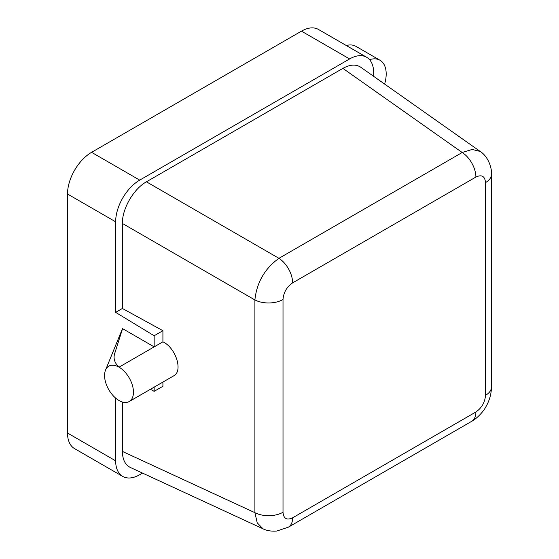 <?xml version="1.0" encoding="UTF-8"?>
<svg xmlns="http://www.w3.org/2000/svg" width="559" height="559" viewBox="0 0 559 559"><rect width="100%" height="100%" fill="white"/><g stroke="black" fill="none" stroke-linecap="round" stroke-linejoin="round"><path stroke-width="0.84" d="M115.65 398.106L115.65 460.826A34.036 19.656 120 0 0 122.7 476.408L74.557 448.611A34.036 19.656 -60 0 1 67.513 433.029L67.513 194.015A34.036 19.656 -60 0 1 91.578 152.327L301.462 31.15A34.036 19.656 -60 0 1 318.483 29.466L366.62 57.256A34.036 19.656 120 0 0 349.599 58.947L139.715 180.117A34.036 19.656 120 0 0 115.65 221.804L115.65 312.362L154.158 335.756L162.914 330.697L162.914 341.815L154.158 346.873L154.158 335.756M346.3 45.531A29.955 17.294 -60 0 1 355.908 46.348L379.98 60.239A29.955 17.294 -60 0 1 384.627 84.067M373.678 76.345A13.619 7.861 -60 0 0 373.671 76.331L373.671 72.838A34.036 19.656 120 0 0 366.62 57.256M122.7 476.408A34.036 19.656 120 0 0 139.715 474.724L142.538 473.096M263.394 528.975L130.338 467.457C125.174 464.857 122.526 459.512 122.386 451.413L122.386 401.998M150.413 389.295L154.158 391.342L162.914 386.283L162.914 382.076M122.575 328.636L154.158 346.873L119.018 367.165A20.424 11.795 60 0 0 105.525 370.1L121.715 330.509A49.115 28.355 60 0 1 122.575 328.636L114.986 352.575C112.988 357.872 114.329 362.728 119.018 367.165A20.424 11.795 -120 0 1 132.357 385.158A20.424 11.795 -120 0 1 129.227 401.523A20.424 11.795 -120 0 1 119.018 400.517A20.424 11.795 60 0 1 105.525 370.1M154.158 391.342L154.158 387.135M129.227 401.523L173.66 375.872C183.275 371.246 175.917 347.922 162.914 341.815M115.65 312.362L122.386 308.47L162.914 330.697M122.386 308.47L122.386 223.439C122.121 208.745 133.566 188.921 146.423 181.808L342.891 68.373C349.969 64.446 355.929 64.068 360.758 67.241L480.565 151.706M283.008 512.254C283.581 518.668 286.781 520.52 292.623 517.809L475.891 411.997C481.732 407.965 484.939 402.41 485.505 395.339L485.505 182.604C484.939 176.19 481.732 174.338 475.891 177.056L292.623 282.868C286.781 286.9 283.574 292.448 283.008 299.519L283.008 512.254A20.424 11.788 180 0 1 254.904 512.68L257.224 522.847L262.912 528.695M292.623 282.868A20.424 11.795 -120 0 0 278.934 258.314C264.742 268.627 256.735 282.505 254.904 299.945L254.904 512.68L122.386 451.413M480.076 151.426L472.173 149.435L462.209 152.502L278.934 258.314L146.423 181.808M369.548 59.673A29.955 17.294 -60 0 1 379.98 60.239M115.65 221.804L67.513 194.015M115.65 460.826L67.513 433.029M139.715 180.117L91.578 152.327M349.599 58.947L301.462 31.15M475.891 411.997A20.424 11.795 60 0 1 471.677 421.339M485.505 395.339A20.424 11.788 0 0 0 491.487 387.017L491.487 174.268C491.997 168.455 488.468 156.436 479.825 151.196M292.623 517.809A20.424 11.795 60 0 1 288.402 527.151M283.008 299.519A20.424 11.788 180 0 1 254.904 299.945L122.386 223.439M475.891 177.056A20.424 11.795 -120 0 0 462.209 152.502L342.891 68.373M485.505 182.604A20.424 11.788 -0 0 0 491.487 174.282M262.576 528.583C266.426 530.638 271.143 531.462 276.733 531.05L288.395 527.158L471.663 421.346C476.45 418.894 483.367 411.78 485.848 406.854C489.439 400.698 491.319 394.081 491.487 387.003"/></g></svg>
